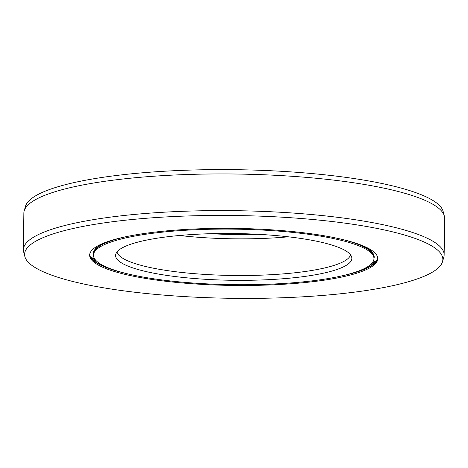 <?xml version="1.0" encoding="UTF-8"?>
<svg xmlns="http://www.w3.org/2000/svg" width="468" height="468" viewBox="0 0 468 468"><rect width="100%" height="100%" fill="white"/><g stroke="black" fill="none" stroke-linecap="round" stroke-linejoin="round"><path stroke-width="0.7" d="M210.208 233.707A118.135 23.394 -179.3 0 0 257.792 234.292M373.973 258.628A140.26 27.776 -179.3 0 1 272.06 284.082A140.26 27.776 -179.3 0 1 114.607 270.176A140.26 27.776 0.7 0 1 93.471 255.2A140.26 27.776 0.7 0 1 195.378 229.741A140.26 27.776 0.7 0 1 352.831 243.647A140.26 27.776 -179.3 0 1 373.973 258.628L373.985 257.482A140.26 27.776 -179.3 0 0 352.843 242.5A140.26 27.776 0.7 0 0 340.815 239.084M133.398 268.088A118.135 23.394 0.7 0 1 115.783 254.206A118.135 23.394 0.7 0 1 204.516 233.901A118.135 23.394 0.7 0 1 334.041 245.741A118.135 23.394 -179.3 0 1 351.69 257.09A118.135 23.394 -179.3 0 1 269.077 279.648A118.135 23.394 -179.3 0 1 133.398 268.088M350.52 254.791A116.883 23.143 -179.3 0 1 263.209 275.079A116.883 23.143 -179.3 0 1 134.515 263.385A116.883 23.143 0.7 0 1 117.006 251.936M179.548 235.486A116.883 23.143 -179.3 0 0 288.399 236.814M24.184 210.846L25.488 206.294A209.137 41.412 0.7 0 1 182.578 170.352A209.137 41.412 0.7 0 1 411.881 191.307A209.137 41.412 -179.3 0 1 443.126 211.396L444.319 215.982A210.389 41.664 -179.3 0 0 412.893 195.77A210.389 41.664 0.7 0 0 182.216 174.687A210.389 41.664 0.7 0 0 24.184 210.846A210.389 41.664 0.7 0 0 23.85 213.098L23.4 249.76A210.389 41.664 0.7 0 1 176.266 211.577A210.389 41.664 0.7 0 1 412.443 232.432A210.389 41.664 -179.3 0 1 444.15 254.902A210.389 41.664 -179.3 0 1 443.816 257.154L442.512 261.706A209.137 41.412 -179.3 0 0 411.325 237.13A209.137 41.412 0.7 0 0 171.13 216.661A209.137 41.412 0.7 0 0 24.874 256.604L23.681 252.018A210.389 41.664 0.7 0 1 23.4 249.76M444.15 254.902L444.6 218.24A210.389 41.664 -179.3 0 0 444.319 215.982M442.512 261.706A209.137 41.412 -179.3 0 1 285.421 297.648A209.137 41.412 -179.3 0 1 56.119 276.693A209.137 41.412 0.7 0 1 24.874 256.604M111.372 270.539A144.074 28.53 0.7 0 1 89.657 255.154A144.074 28.53 0.7 0 1 194.337 229.004A144.074 28.53 0.7 0 1 356.072 243.284A144.074 28.53 -179.3 0 1 377.787 258.675A144.074 28.53 -179.3 0 1 273.101 284.819A144.074 28.53 -179.3 0 1 111.372 270.539M93.471 255.23A140.482 27.817 0.7 0 1 107.827 241.564M373.973 258.658A140.482 27.817 -179.3 0 0 359.95 244.647M93.471 255.2L93.483 254.054A140.26 27.776 0.7 0 1 127.091 236.475M126.641 273.593A144.074 28.53 -179.3 0 1 111.384 269.392A144.074 28.53 0.7 0 1 89.692 254.58M340.359 276.208A144.074 28.53 -179.3 0 0 377.764 258.102M89.669 254.007C88.943 256.154 91.517 259.196 97.402 263.133A144.302 28.571 0.7 0 0 111.197 269.024A144.302 28.571 -179.3 0 0 112.109 269.322M354.99 272.288A144.302 28.571 -179.3 0 0 369.849 266.462C375.822 262.671 378.472 259.693 377.799 257.529M96.56 261.103A157.611 31.21 0.7 0 1 92.471 259.518M370.738 264.449A157.611 31.21 -179.3 0 0 374.862 262.969M372.037 263.133A157.494 31.186 -179.3 0 0 376.167 261.577M95.291 259.752A157.494 31.186 0.7 0 1 91.207 258.096M95.062 259.459L90.324 256.698M372.276 262.846L377.079 260.196"/></g></svg>
